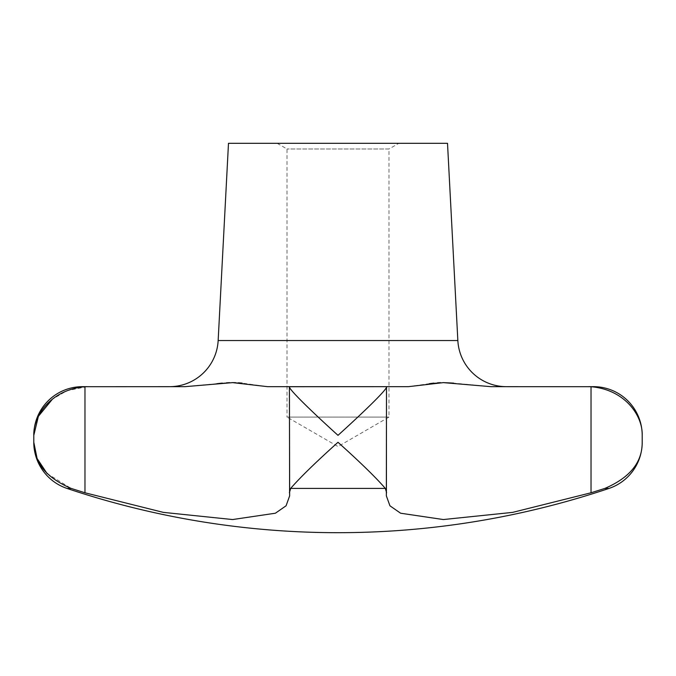 <?xml version="1.0" encoding="UTF-8"?>
<svg xmlns="http://www.w3.org/2000/svg" width="676" height="676" viewBox="0 0 676 676"><rect width="100%" height="100%" fill="white"/><g stroke="black" fill="none" stroke-linecap="round" stroke-linejoin="round"><path stroke-width="0.51" stroke-dasharray="3.38 2.54" d="M277.16 143.312L287.013 148.999L287.013 417.092L388.987 417.092L287.013 417.092L338 446.532L388.987 417.092L388.987 148.999L287.013 148.999L388.987 148.999L398.84 143.312L277.16 143.312L398.84 143.312M447.512 143.312L228.488 143.312M591.027 492.779L591.027 386.723L491.038 386.672L506.451 386.672L491.038 386.672L453.621 383.106M216.861 383.681L184.97 386.672L82.472 386.672M593.528 386.672L588.88 386.672M87.119 386.672L67 390.694L52.339 399.271M609.017 488.418L604.851 488.418C629.922 477.636 642.377 462.257 642.2 442.281M47.083 473.538L71.149 488.418L84.973 492.779L84.973 386.723M232.629 519.548L275.385 513.219L286.075 505.792L289.649 495.846L289.649 386.672L267.595 386.672L242.135 383.106M238.459 382.802L235.535 382.667M232.645 382.624L229.654 382.667M289.649 386.672L289.649 495.846L289.489 386.672L386.511 386.672L386.351 495.846L389.925 505.792L400.615 513.219L443.372 519.548M386.604 386.723C387.399 389.427 360.494 414.98 338 435.344C315.506 414.98 288.601 389.427 289.396 386.723L289.396 492.779L290.663 488.418C299.975 477.636 315.76 462.257 338 442.281C360.24 462.257 376.025 477.636 385.337 488.418L386.604 492.779L386.604 386.723L386.604 492.779M443.363 382.624L440.465 382.667M437.541 382.802L433.865 383.106M429.361 383.664L408.405 386.672L386.351 386.672L386.351 495.846L386.351 386.672M226.519 382.81L222.379 383.106M388.987 386.672L287.013 386.672M457.846 340.543L218.154 340.543M71.149 488.418L66.983 488.418M289.396 386.723L289.396 492.779M385.337 488.418L290.663 488.418"/><path stroke-width="1.01" d="M66.983 488.418A851.76 851.76 0 0 0 609.017 488.418A48.672 48.672 0 0 0 642.2 442.281C642.377 462.257 629.922 477.636 604.851 488.418L591.027 492.779L512.662 512.374L443.372 519.548L400.615 513.219L389.925 505.792L386.351 495.846L386.511 386.672L289.396 386.723L289.649 495.846L286.075 505.792L275.385 513.219L232.629 519.548L163.339 512.374L84.973 492.779L71.149 488.418C46.078 477.636 33.623 462.257 33.8 442.281A48.672 48.672 0 0 0 66.983 488.418L71.149 488.418M386.604 492.779L385.337 488.418C376.025 477.636 360.24 462.257 338 442.281C315.76 462.257 299.975 477.636 290.663 488.418L289.396 492.779M457.846 340.543L447.512 143.312L228.488 143.312L218.154 340.543L457.846 340.543A48.672 48.672 0 0 0 506.451 386.672M85.007 386.714L184.962 386.672L232.629 382.624L267.595 386.672L408.405 386.672L443.372 382.624L491.029 386.672L590.993 386.714M169.549 386.672A48.672 48.672 0 0 0 218.154 340.543M642.2 442.281L642.2 435.344C642.808 414.98 624.159 389.427 591.027 386.723C624.159 389.427 642.808 414.98 642.2 435.344A48.672 48.672 0 0 0 593.528 386.672L588.88 386.672M87.119 386.672L82.472 386.672A48.672 48.672 0 0 0 33.8 435.344L33.8 442.281L37.079 458.463L47.083 473.538M52.339 399.271L38.371 416.34L33.8 435.344C33.192 414.98 51.841 389.427 84.973 386.723L84.973 492.779L163.339 512.374L232.629 519.548M242.135 383.106L238.459 382.802M235.535 382.667L232.645 382.624M386.351 386.672L388.987 386.672M289.396 386.723C288.601 389.427 315.506 414.98 338 435.344C360.494 414.98 387.399 389.427 386.604 386.723M443.372 519.548L512.662 512.374L591.027 492.779L604.851 488.418L609.017 488.418M453.621 383.106L443.363 382.624M440.465 382.667L437.541 382.802M433.865 383.106L429.361 383.664M229.654 382.667L226.519 382.81M222.379 383.106L216.861 383.681M287.013 386.672L289.649 386.672M290.663 488.418L385.337 488.418M591.027 386.723L591.027 492.779"/></g></svg>
